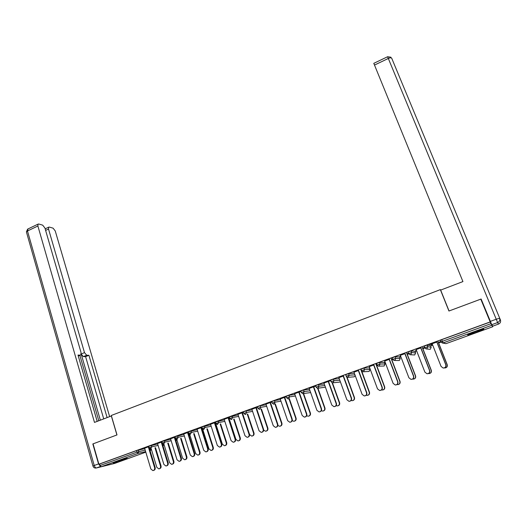<?xml version="1.0" encoding="UTF-8"?>
<svg xmlns="http://www.w3.org/2000/svg" width="527" height="527" viewBox="0 0 527 527"><rect width="100%" height="100%" fill="white"/><g stroke="black" fill="none" stroke-linecap="round" stroke-linejoin="round"><path stroke-width="0.79" d="M123.786 459.781L127.277 458.371C126.921 458.128 123.377 459.169 116.632 461.507L113.173 462.91C113.582 463.141 117.119 462.1 123.786 459.781M476.171 332.346L483.714 329.276C484.366 328.664 481.546 329.467 475.235 331.687L467.745 334.744C467.12 335.343 469.926 334.546 476.171 332.346M201.973 428.833L202.394 428.682M215.326 423.985L215.8 423.813M376.667 365.461L377.134 365.29M384.512 362.616L385.204 362.365M391.89 359.941L392.826 359.598M399.697 357.108L400.849 356.693M407.299 354.348L408.708 353.841M415.059 351.535L416.686 350.949M422.891 348.696L424.782 348.011M430.605 345.896L432.713 345.132M438.662 342.972L441.053 342.109M114.563 463.457L101.184 466.744L100.051 465.525L99.623 464.03L98.892 464.201L93.068 443.853L117.001 434.92L111.289 415.474L440.355 289.626L440.803 290.041M440.388 340.29L441.731 339.651L442.384 341.305L490.927 323.69L492.712 326.753L492.073 325.133M441.731 339.651L490.235 322.017L480.789 299.138L481.902 300.93M490.927 323.69L490.235 322.017M98.892 464.201L490.176 321.931M440.355 289.626L448.938 311.022L480.789 299.138M429.683 344.586L436.83 342.076M432.469 344.513L431.323 344.935M429.716 344.665L432.173 343.769M440.855 341.47L438.312 342.398M431.356 345.007L432.496 344.592M438.451 342.431L440.882 341.549M148.68 446.264L157.639 443.938M99.623 464.03L136.447 450.644L144.734 448.602M161.868 441.896L157.527 443.556M161.275 442.193L161.888 441.969M174.964 436.712L183.877 434.459M188.396 433.51L188.818 433.425M188.449 432.239L183.745 434.031M187.572 432.641L188.468 432.311M188.304 433.227L188.712 433.082M188.686 433.01L188.284 433.154M201.834 426.949L210.701 424.775M215.615 422.371L210.543 424.294M214.456 422.871L215.642 422.443M215.161 423.477L215.635 423.306M215.615 423.234L215.141 423.405M229.311 416.962L238.125 414.887M243.408 412.272L237.947 414.341M241.946 412.885L243.428 412.345M257.407 406.752L260.173 405.757L266.181 404.795M271.827 401.943L265.964 404.156M270.061 402.668L271.853 402.015M286.148 396.311L288.961 395.29L294.889 394.492M300.904 391.377L294.626 393.741M298.816 392.22L300.93 391.456M315.561 385.619L318.42 384.585L324.276 383.985M330.587 380.593L323.953 383.089M328.242 381.528L330.692 380.639M345.666 374.684L348.571 373.623L354.375 373.294M358.353 370.586L353.966 372.181M376.489 363.485L379.447 362.398L384.46 362.477M389.189 359.388L384.697 361.021M384.973 361.759L384.618 361.884L385 361.832M391.693 359.401L392.655 359.052M392.628 358.979L391.475 359.394M414.999 351.364L411.067 350.903L411.699 352.537L415.605 352.945L414.999 351.364M408.05 352.023L411.067 350.903M420.757 347.919L416.159 349.585M416.449 350.33L415.493 350.679L416.475 350.409M422.68 348.156L424.61 347.451M424.584 347.379L422.516 348.13M424.116 346.193L427.166 345.047L430.546 345.745M400.619 356.081L399.967 356.318L400.645 356.153M407.094 353.815L408.537 353.288M408.511 353.215L406.903 353.795M404.881 353.683L400.336 355.336M392.174 357.793L395.164 356.687L399.644 356.963M376.462 364.928L376.957 364.75M376.93 364.677L376.232 364.934M373.683 365.02L369.243 366.634M360.988 369.117L363.92 368.044L369.447 367.925M343.209 376.094L338.874 377.668M330.528 380.184L333.407 379.13L339.23 378.663M315.699 386.001L309.204 388.445M313.44 386.91L315.726 386.08M300.772 390.994L303.605 389.967L309.494 389.262M286.28 396.693L280.212 398.979M284.356 397.477L286.306 396.765M271.695 401.561L274.488 400.553L280.45 399.664M257.538 407.134L251.873 409.275M255.924 407.806L257.558 407.213M243.276 411.89L246.023 410.902L252.071 409.868M229.436 417.344L224.166 419.34M228.125 417.904L229.456 417.424M215.497 421.982L224.337 419.854M201.663 428.379L202.223 428.174M202.203 428.102L201.637 428.313M201.96 427.331L197.072 429.189M200.945 427.779L201.979 427.404M201.769 428.714L202.394 430.17M188.323 431.857L197.217 429.643M175.083 437.094L170.564 438.82M174.351 437.443L175.102 437.166M161.749 441.514L170.689 439.222M148.792 446.646L144.629 448.24M148.331 446.896L148.818 446.718M432.147 343.69L441.059 366.403L443.108 368.017C445.262 367.918 446.145 366.832 445.763 364.743L445.888 364.737C446.303 366.588 445.565 367.688 443.681 368.03M436.942 342.036L445.888 364.737M436.804 341.997L445.763 364.743M444.373 367.918L444.505 367.938C446.626 367.846 447.495 366.779 447.113 364.724L447.239 364.724C447.647 366.542 446.922 367.622 445.071 367.958M447.113 364.724L438.016 341.648M447.239 364.724L438.418 342.359M472.739 332.616L478.345 330.6M491.744 324.698L492.824 326.141L498.502 324.085L497.64 322.557L491.744 324.698L481.111 299.013L449.044 310.983L440.664 290.094L462.93 281.583L373.795 63.345M111.434 415.955L94.485 422.41L37.885 226.004L27.483 230.978L94.228 465.486L98.542 463.918L92.831 443.945L116.915 434.953L111.349 415.968M81.217 353.986L84.491 352.629L48.517 229.034L45.618 230.411M84.491 352.629L86.678 355.244L83.358 356.614L81.204 354.131L100.354 420.171M107.113 417.588L88.911 355.284L86.678 355.244M109.636 416.62L55.249 230.958L53.082 228.165L49.321 227.078L48.642 227.196L48.517 229.034M78.273 355.969L80.829 354.941L81.046 352.543L44.92 228.013L42.687 225.154L38.754 224.008L38.03 224.14L37.885 226.004M80.335 355.119L78.009 355.073L97.179 421.383M98.542 463.918L100.473 466.375M98.806 420.763L79.86 355.336M80.407 355.112L78.279 355.995L97.199 421.376M103.72 418.879L85.605 356.647L83.358 356.614M85.605 356.647L88.911 355.284M416.126 349.513L424.887 372.121L426.956 373.735C429.05 373.617 429.907 372.53 429.531 370.481L429.683 370.468C430.091 372.253 429.406 373.34 427.621 373.735M420.895 347.866L429.683 370.468M420.73 347.84L429.531 370.481M400.303 355.257L408.906 377.773L411.001 379.394C413.036 379.242 413.866 378.162 413.491 376.153L413.675 376.133C414.051 378.142 413.221 379.216 411.185 379.368M405.046 353.624L413.675 376.133M404.848 353.61L413.491 376.153M384.664 360.942L393.116 383.36L395.224 384.98C397.213 384.809 398.017 383.735 397.648 381.759L397.859 381.726C398.247 383.425 397.615 384.493 395.955 384.934M389.381 359.315L397.859 381.726M389.157 359.309L397.648 381.759M369.21 366.555L377.51 388.88L379.638 390.494C381.574 390.303 382.358 389.236 381.996 387.292L382.227 387.253C382.609 388.926 381.996 389.987 380.375 390.435M373.893 364.941L382.227 387.253M373.65 364.947L381.996 387.292M353.94 372.108L362.095 394.334L364.229 395.948C366.113 395.737 366.878 394.677 366.522 392.767L366.779 392.714C367.154 394.367 366.555 395.421 364.967 395.876M358.597 370.501L366.779 392.714M358.327 370.514L366.522 392.767M428.444 373.531L428.642 373.564C430.697 373.439 431.541 372.372 431.165 370.362L431.317 370.349C431.718 372.102 431.04 373.169 429.288 373.557M431.165 370.362L422.226 347.385M431.317 370.349L422.647 348.083M412.654 379.065L412.957 379.117C414.96 378.972 415.777 377.912 415.408 375.935L415.579 375.916C415.974 377.615 415.329 378.676 413.649 379.091M415.408 375.935L406.62 353.05M415.579 375.916L407.061 353.736M397.022 384.526L397.45 384.605C399.4 384.433 400.197 383.379 399.828 381.443L400.033 381.41C400.415 383.076 399.795 384.13 398.162 384.565M399.828 381.443L391.199 358.656M400.033 381.41L391.66 359.328M381.555 389.914L382.121 390.026C384.025 389.842 384.796 388.788 384.44 386.884L384.664 386.844C385.039 388.485 384.433 389.525 382.846 389.973M384.44 386.884L375.955 364.197M384.664 386.844L376.436 364.855M366.258 395.23L366.963 395.388C368.828 395.184 369.579 394.137 369.223 392.259L369.473 392.213C369.842 393.834 369.249 394.868 367.694 395.316M369.223 392.259L360.883 369.671M369.473 392.213L361.581 370.731M361.529 370.705L361.39 370.316M338.848 377.589L346.852 399.723L348.993 401.337C350.837 401.113 351.588 400.059 351.232 398.175L351.516 398.116C351.884 399.749 351.292 400.797 349.737 401.251M343.472 375.995L351.516 398.116M343.182 376.014L351.232 398.175M351.12 400.467L351.983 400.685C353.801 400.467 354.533 399.426 354.184 397.575L354.454 397.523C354.816 399.123 354.236 400.151 352.708 400.606M354.184 397.575L346.674 376.95M354.454 397.523L347.056 377.213M323.927 383.01L331.793 405.046L333.94 406.66C335.739 406.422 336.47 405.375 336.121 403.517L336.424 403.451C336.786 405.072 336.206 406.113 334.671 406.567M328.525 381.429L336.424 403.451M328.216 381.456L336.121 403.517M336.154 405.632L337.168 405.922C338.947 405.685 339.658 404.657 339.316 402.832L339.612 402.766C339.968 404.361 339.395 405.382 337.893 405.83M339.316 402.832L332.109 382.786M339.612 402.766L332.445 382.846L331.088 381.739L332.438 382.846L333.077 382.76L333.986 380.731L339.796 380.211M309.178 388.373L316.911 410.309L319.052 411.923C320.818 411.673 321.529 410.632 321.187 408.8L321.51 408.728C321.865 410.335 321.292 411.37 319.784 411.818M313.756 386.792L321.51 408.728M313.413 386.831L321.187 408.8M321.351 410.724L322.524 411.1C324.257 410.849 324.955 409.828 324.619 408.03L324.935 407.957C325.284 409.538 324.718 410.553 323.235 410.994M324.619 408.03L317.616 388.28M324.935 407.957L317.939 388.234M294.6 393.669L302.195 415.513L304.336 417.127C306.062 416.864 306.76 415.829 306.424 414.018L306.773 413.939C307.116 415.539 306.549 416.567 305.061 417.015M299.145 392.101L306.773 413.939M298.789 392.147L306.424 414.018M306.707 415.731L308.038 416.218C309.738 415.955 310.423 414.94 310.087 413.161L310.423 413.082C310.765 414.657 310.212 415.665 308.75 416.106M310.087 413.161L303.229 393.57M310.423 413.082L303.572 393.517M280.186 398.906L287.65 420.658L289.791 422.265C291.477 421.995 292.156 420.968 291.826 419.182L292.202 419.09C292.538 420.684 291.971 421.705 290.502 422.147M284.712 397.345L292.202 419.09M284.33 397.398L291.826 419.182M292.215 420.651L293.717 421.271C295.377 421.007 296.049 419.999 295.726 418.24L296.082 418.155C296.418 419.723 295.864 420.724 294.415 421.159M295.726 418.24L289.007 398.801M296.082 418.155L289.376 398.748M265.937 404.084L273.269 425.744L275.404 427.351C277.057 427.068 277.722 426.047 277.4 424.281L277.795 424.189C278.124 425.776 277.564 426.784 276.115 427.219M270.437 402.536L277.795 424.189M270.035 402.595L277.4 424.281M277.881 425.467L279.554 426.277C281.181 426 281.84 424.999 281.517 423.26L281.899 423.168C282.222 424.729 281.675 425.724 280.245 426.152M281.517 423.26L274.942 403.972M281.899 423.168L275.325 403.913M251.853 409.202L259.053 430.77L261.181 432.371C262.802 432.087 263.454 431.073 263.138 429.327L263.553 429.222C263.875 430.803 263.322 431.811 261.879 432.239M256.32 407.661L263.553 429.222M255.898 407.733L263.138 429.327M263.678 430.144L265.542 431.224C267.143 430.941 267.782 429.94 267.472 428.227L267.868 428.128C268.19 429.683 267.644 430.671 266.234 431.093M267.472 428.227L261.03 409.077M267.868 428.128L261.432 409.011M237.921 414.262L244.996 435.743L247.117 437.338C248.704 437.048 249.35 436.04 249.034 434.314L249.469 434.202C249.785 435.783 249.231 436.778 247.809 437.199M242.361 412.733L249.469 434.202M241.919 412.812L249.034 434.314M242.38 412.727L249.6 434.544L251.689 436.112C253.256 435.822 253.889 434.834 253.579 433.141L254.001 433.029C254.31 434.577 253.77 435.559 252.367 435.981M253.579 433.141L247.262 414.123M254.001 433.029L247.69 414.044M224.146 419.268L231.096 440.658L233.211 442.252C234.772 441.955 235.398 440.954 235.095 439.248L235.543 439.129C235.859 440.697 235.305 441.692 233.896 442.107M228.56 417.746L235.543 439.129M228.105 417.832L235.095 439.248M228.81 417.654L235.912 439.386L237.987 440.947C239.528 440.658 240.147 439.67 239.844 437.996L240.279 437.878C240.589 439.426 240.048 440.401 238.659 440.809M239.844 437.996L233.652 419.103M240.279 437.878L234.093 419.018M210.523 424.222L217.355 445.519L219.456 447.107C220.984 446.804 221.603 445.809 221.307 444.123L221.775 443.997C222.078 445.565 221.531 446.553 220.134 446.962M214.911 422.707L221.775 443.997M214.436 422.799L221.307 444.123M215.391 422.535L222.368 444.175L224.436 445.737C225.945 445.434 226.551 444.459 226.254 442.799L226.709 442.673C227.012 444.215 226.478 445.183 225.101 445.592M226.254 442.799L220.181 424.024M226.709 442.673L220.642 423.932M197.045 429.116L203.765 450.328L205.853 451.916C207.355 451.606 207.961 450.618 207.671 448.945L208.158 448.813C208.455 450.381 207.915 451.362 206.525 451.758M201.413 427.608L208.158 448.813M200.919 427.707L207.671 448.945M202.658 429.083L208.969 448.912L211.031 450.466C212.513 450.163 213.106 449.188 212.816 447.548L213.29 447.416C213.587 448.958 213.053 449.92 211.689 450.315M212.816 447.548L206.861 428.892M213.29 447.416L207.342 428.794M183.719 433.958L190.319 455.084L192.395 456.665C193.877 456.349 194.47 455.368 194.186 453.714L194.694 453.576C194.983 455.137 194.443 456.112 193.066 456.507M188.067 432.463L194.694 453.576M187.553 432.568L194.186 453.714M189.674 434.34L195.715 453.595L197.763 455.144C199.226 454.841 199.812 453.872 199.522 452.245L200.016 452.113C200.306 453.642 199.773 454.603 198.422 454.992M199.522 452.245L193.679 433.695M200.016 452.113L194.173 433.589M170.544 438.747L177.026 459.781L179.088 461.362C180.544 461.046 181.13 460.071 180.847 458.431L181.374 458.286C181.657 459.847 181.117 460.815 179.753 461.197M174.859 437.258L181.374 458.286M174.332 437.37L180.847 458.431M176.736 439.268L182.612 458.226L184.648 459.775C186.077 459.465 186.657 458.51 186.374 456.896L186.887 456.751C187.171 458.286 186.637 459.241 185.293 459.616M186.374 456.896L180.636 438.451M186.887 456.751L181.15 438.339M157.501 443.484L163.877 464.432L165.926 466.006C167.355 465.69 167.929 464.722 167.652 463.095L168.199 462.943C168.475 464.504 167.942 465.466 166.585 465.842M161.802 442.001L168.199 462.943M161.249 442.12L167.652 463.095M163.884 443.984L169.641 462.811L171.664 464.359C173.073 464.043 173.64 463.088 173.37 461.494L173.89 461.349C174.173 462.871 173.64 463.826 172.309 464.195M173.37 461.494L167.738 443.154M173.89 461.349L168.265 443.036M144.609 448.167L150.867 469.037L152.902 470.604C154.312 470.288 154.879 469.32 154.609 467.712L155.169 467.554C155.439 469.109 154.905 470.064 153.555 470.433M149.332 448.207L155.169 467.554M148.311 446.824L154.609 467.712M151.177 448.668L156.815 467.344L158.825 468.885C160.208 468.575 160.768 467.627 160.498 466.039L161.038 465.888C161.315 467.416 160.788 468.358 159.464 468.72M160.498 466.039L154.971 447.798M161.038 465.888L155.518 447.673M491.632 325.337L443.154 342.893L445.967 343.657L492.712 326.753M440.355 340.218L441.007 341.865L442.384 341.305L443.154 342.893L442.219 342.958L441.033 341.937M440.967 341.918L442.219 342.958L445.98 343.65M114.491 463.483L145.808 452.166M145.643 451.626L137.995 453.411L101.184 466.744M100.051 465.525L136.895 452.153L136.447 450.644M138.357 450.038L138.812 451.547L137.995 453.411L136.895 452.153L145.182 450.084M150.406 450.499L151.097 448.688M440.961 341.904L440.315 340.271M427.166 345.047L427.805 346.694L431.158 347.313L430.539 345.725M431.165 347.326L430.236 349.342L426.06 348.881M424.097 346.127L424.736 347.767L425.974 348.867L426.85 348.795L427.805 346.694L424.696 347.82L424.057 346.18M424.755 347.833L425.974 348.867M408.675 353.657L409.92 354.704L408.623 353.657M408.616 353.63L407.997 352.016M395.164 356.687L395.784 358.314L400.23 358.512L399.631 356.937M392.786 359.414L394.058 360.468L392.74 359.414M392.734 359.388L392.128 357.787M379.447 362.398L380.053 364.019L385.039 364.012L384.446 362.451M377.088 365.106L378.379 366.166L377.055 365.106M377.042 365.079L376.449 363.485M363.92 368.044L364.519 369.658L370.013 369.453L369.434 367.899M348.571 373.623L349.157 375.231L354.948 374.849M346.252 376.291L347.57 377.352L346.226 376.291M333.407 379.13L333.986 380.731L331.088 381.739L330.508 380.138M318.42 384.585L318.987 386.179L324.83 385.533M316.128 387.213L317.478 388.274L316.121 387.213M303.605 389.967L304.165 391.554L310.034 390.803M288.961 395.29L289.507 396.871L295.423 396.027M274.488 400.553L275.022 402.127L280.977 401.199M260.173 405.757L260.7 407.325L266.695 406.324M246.023 410.902L246.544 412.457L252.585 411.389M232.038 415.987L232.545 417.536L238.626 416.409M218.204 421.014L218.705 422.562L224.825 421.369M204.529 425.987L205.016 427.529L211.182 426.284M190.998 430.902L191.485 432.436L197.691 431.145M202.236 430.197L201.848 428.701M177.625 435.77L178.1 437.291L184.345 435.954M188.857 434.992L189.312 434.894L188.936 433.708M164.391 440.579L164.859 442.1L171.15 440.717M175.629 439.735L176.44 439.551L176.334 439.195M151.302 445.335L151.763 446.85L158.093 445.427M162.54 444.426L163.831 444.175L163.284 445.763M149.596 449.076L151.183 448.714M415.612 352.965L414.69 354.961L410.19 354.73M409.92 354.704L410.75 354.631L411.699 352.537L408.656 353.604L408.03 351.97M400.243 358.531L399.328 360.514L394.44 360.481M394.058 360.468L394.842 360.389L395.784 358.314L392.773 359.368L392.154 357.734M385.046 364.038L384.137 366.008L378.841 366.16M378.379 366.166L379.124 366.087L380.053 364.019L377.075 365.059L376.469 363.439M370.026 369.48L369.124 371.436L363.393 371.766M363.59 371.706L364.519 369.658L361.562 370.685L362.886 371.792L363.59 371.706M348.11 377.312L354.276 376.798L355.238 375.646M347.57 377.352L348.242 377.266L349.157 375.231L346.232 376.245L345.646 374.638M332.992 382.786L339.605 382.108L340.29 381.581M318.038 388.208L325.416 387.187M317.478 388.274L318.084 388.188L318.987 386.179L316.114 387.174L315.548 385.58M300.759 390.955L301.312 392.543L302.689 393.643L303.269 393.557L304.165 391.554L301.325 392.582M310.66 392.569L303.249 393.564M286.135 396.264L286.681 397.845L288.065 398.946L288.618 398.86L289.507 396.871L286.695 397.892M271.682 401.521L272.215 403.096L273.612 404.189L274.139 404.104L275.022 402.127L272.228 403.135M257.393 406.712L257.92 408.28L259.324 409.367L259.831 409.288L260.7 407.325L257.934 408.32M243.263 411.851L243.784 413.412L245.193 414.492L245.674 414.413L246.544 412.457L243.797 413.445M229.298 416.929L229.805 418.478L231.221 419.558L231.682 419.479L232.545 417.536L229.812 418.517M215.484 421.949L215.984 423.497L217.407 424.571L218.705 422.562L215.991 423.53M201.821 426.91L202.315 428.451L203.745 429.525L205.016 427.529L202.322 428.491M188.317 431.824L188.798 433.359L190.234 434.419L191.485 432.436L188.804 433.392M189.219 436.132L189.41 434.907L189.206 436.099M177.263 439.189L178.1 437.291L175.425 438.207L177.263 439.189M176.552 439.564L176.058 441.125L176.446 439.228M161.736 441.481L162.204 443.003L163.647 444.057L164.859 442.1L162.211 443.036M163.001 445.941L163.713 444.162M148.667 446.231L149.128 447.746L150.577 448.793L151.763 446.85L149.134 447.779M391.706 58.227L500.413 319.909L391.706 58.227C391.238 57.614 390.099 57.7 388.294 58.477L374.447 65.098M490.327 321.391L496.243 319.243L387.595 56.738M496.243 319.243L497.64 322.557C499.556 321.648 500.215 320.205 499.622 318.229L496.243 319.243M498.502 324.085L498.502 324.085C500.347 323.203 500.979 321.813 500.413 319.909M100.545 466.461L96.5 467.93L110.222 464.531M38.03 224.14L27.641 229.113L26.396 231.887L27.483 230.978L27.997 228.942M92.956 466.072L92.943 466.013C93.404 467.442 94.386 468.128 95.868 468.055L96.5 467.93C95.558 467.976 94.801 467.166 94.228 465.486L92.943 466.013L26.502 232.242M110.071 464.583L109.484 464.748M360.969 369.071L361.562 370.685L362.886 371.792M189.107 433.945L189.397 434.88M174.951 436.679L175.425 438.207M150.663 450.341L151.289 449.05M373.775 63.352L387.589 56.738L390.942 57.206M48.642 227.196L45.164 228.85"/></g></svg>
